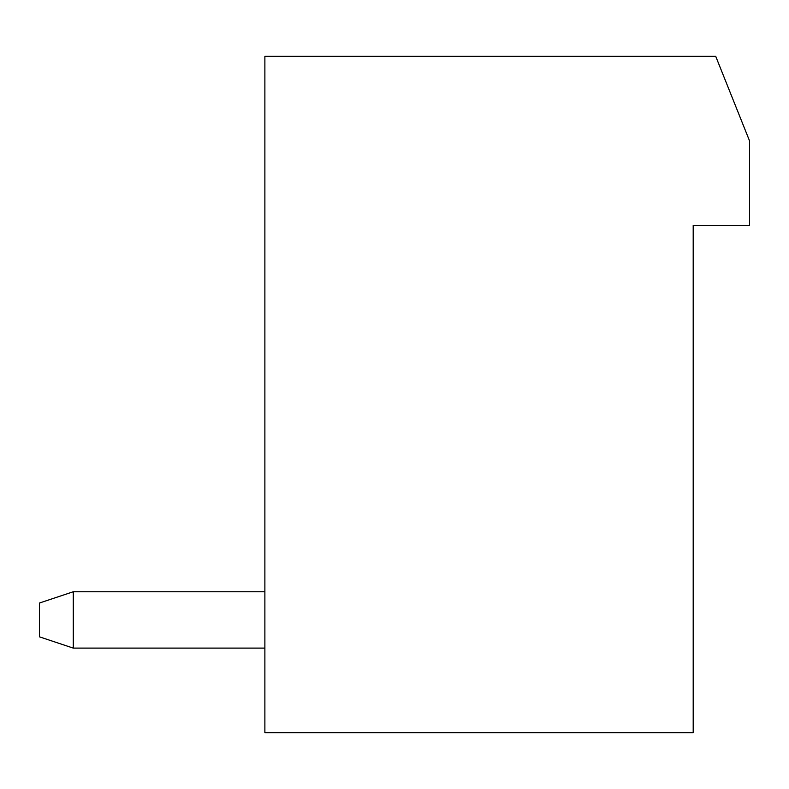 <?xml version="1.0" encoding="UTF-8"?>
<svg xmlns="http://www.w3.org/2000/svg" width="789" height="789" viewBox="0 0 789 789"><rect width="100%" height="100%" fill="white"/><g stroke="black" fill="none" stroke-linecap="round" stroke-linejoin="round"><path stroke-width="1.18" d="M693.196 732.646L264.877 732.646L264.877 56.354L715.731 56.354L749.55 140.896L749.55 225.427L693.196 225.427L693.196 732.646M264.877 648.104L73.269 648.104L73.269 591.75L264.877 591.75M73.269 648.104L39.45 636.831L39.45 603.023L73.269 591.75"/></g></svg>
